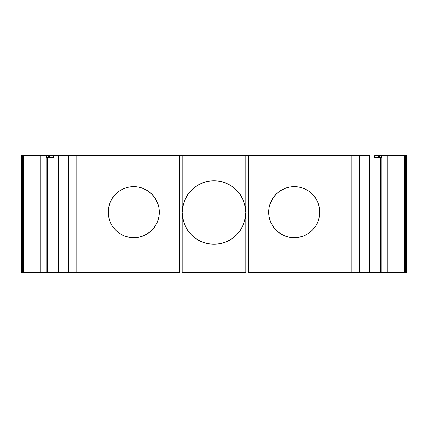 <?xml version="1.0" encoding="UTF-8"?>
<svg xmlns="http://www.w3.org/2000/svg" width="428" height="428" viewBox="0 0 428 428"><rect width="100%" height="100%" fill="white"/><g stroke="black" fill="none" stroke-linecap="round" stroke-linejoin="round"><path stroke-width="0.64" d="M280.062 190.947L284.481 188.588L289.269 187.132L294.25 186.64L299.231 187.132L304.019 188.588L308.438 190.947L312.306 194.119L315.479 197.993L317.838 202.407L319.293 207.195L319.786 212.176L319.293 217.156L317.838 221.95L315.479 226.364L312.306 230.232L308.438 233.404L304.019 235.769L299.231 237.219L294.25 237.711A25.536 25.536 0 0 1 268.714 212.176A25.536 25.536 0 0 1 294.25 186.64A25.536 25.536 0 0 1 319.786 212.176A25.536 25.536 0 0 1 294.25 237.711L289.269 237.219L284.481 235.769L280.062 233.404L276.194 230.232L273.021 226.364L270.662 221.95L269.207 217.156L268.714 212.176L269.207 207.195L270.662 202.407L273.021 197.993L276.194 194.119L278.869 191.792M112.521 226.364L110.162 221.95L108.707 217.156L108.214 212.176L108.707 207.195L110.162 202.407L112.521 197.993L115.694 194.119L119.562 190.947L123.981 188.588L128.769 187.132L133.75 186.64L138.731 187.132L143.519 188.588L147.938 190.947L151.806 194.119L154.979 197.993L157.338 202.407L158.793 207.195L159.286 212.176L158.793 217.156L157.338 221.95L154.979 226.364L151.806 230.232L147.938 233.404L143.519 235.769L138.731 237.219L133.75 237.711A25.536 25.536 0 0 1 108.214 212.176A25.536 25.536 0 0 1 133.75 186.64A25.536 25.536 0 0 1 159.286 212.176A25.536 25.536 0 0 1 133.75 237.711L128.769 237.219L123.981 235.769L119.562 233.404L115.694 230.232L112.521 226.364L115.694 230.232M187.614 230.173L191.562 234.983L187.614 230.173L184.682 224.684L182.874 218.735L182.264 212.539A31.736 31.736 0 0 1 214 180.803A31.736 31.736 0 0 1 245.736 212.539A31.736 31.736 0 0 1 214 244.276A31.736 31.736 0 0 1 182.264 212.539L182.874 206.35L184.682 200.395L187.614 194.911L184.682 200.395M359.301 155.637L369.391 155.637L369.391 272.363L375.083 272.363L375.083 157.461L375.083 272.363L381.862 272.363L381.862 155.637L374.719 155.637L374.719 157.461L378.507 157.461L378.507 155.637L374.719 155.637L374.719 157.461L380.776 157.461M359.301 272.363L381.862 272.363L380.578 272.363L380.578 157.461M359.231 155.637L355.058 155.637L355.058 272.363L359.231 272.363L359.231 155.637L355.058 155.637L355.058 272.363L359.231 272.363L359.231 155.637L359.231 272.363L369.391 272.363L369.391 155.637L72.942 155.637L72.942 272.363L76.104 272.363L72.942 272.363L76.104 272.363L76.104 155.637L72.942 155.637L72.942 272.363L68.769 272.363L68.769 155.637L72.942 155.637L72.942 272.363L68.673 272.363L68.673 155.637L58.609 155.637L58.609 272.363L46.138 272.363L52.917 272.363L47.422 272.363L47.422 157.461M47.101 157.461L53.281 157.461L53.281 155.637L58.609 155.637L58.609 272.363L68.673 272.363L68.673 155.637L58.609 155.637L58.609 272.363L68.769 272.363L68.769 155.637L68.673 272.363L68.769 155.637L48.396 155.637L48.396 157.461L53.281 157.461L53.281 155.637L46.138 155.637L46.138 272.363L40.189 272.363L40.189 155.637L46.138 155.637L46.138 272.363L40.189 272.363L40.189 155.637L46.138 155.637L46.138 272.363L47.283 272.363M23.444 272.363L23.444 155.637L22.443 155.637L22.443 272.363L23.444 272.363L23.444 155.637L25.969 155.637L25.969 272.363L21.694 272.363L21.694 155.637L22.443 155.637L22.443 272.363L21.694 272.363L21.694 155.637L21.4 155.637L21.4 272.363L21.694 272.363L21.4 272.363L21.694 272.363L21.694 155.637L22.443 155.637L22.443 272.363L23.444 272.363L23.444 155.637L26.964 155.637L26.964 272.363L23.444 272.363L25.969 272.363L25.969 155.637L25.969 272.363L26.964 272.363L25.969 272.363M405.557 272.363L405.557 155.637L404.556 155.637L404.556 272.363L405.557 272.363L405.557 155.637L402.031 155.637L402.031 272.363L406.306 272.363L406.306 155.637L404.556 155.637L404.556 272.363L406.6 272.363L406.6 155.637L406.6 158.922L406.6 155.637L405.557 155.637L405.557 272.363L406.306 272.363L406.306 155.637L405.557 155.637M220.19 243.666L226.144 241.863L220.19 243.666L214 244.276L207.81 243.666L201.856 241.863L207.81 243.666M236.438 234.983L240.386 230.173L236.438 234.983L231.634 238.926L226.144 241.863M243.318 200.395L240.386 194.911L243.318 200.395L245.126 206.35L245.736 212.539L245.126 218.735L243.318 224.684L240.386 230.173M231.634 186.153L226.144 183.221L231.634 186.153L236.438 190.102L240.386 194.911M154.979 226.364L155.434 225.658M157.338 221.95L157.836 220.661M157.338 202.407L157.146 201.952M49.493 155.637L49.493 157.461L53.281 157.461L53.281 155.637L46.689 155.637L46.689 157.461L46.689 155.637L46.138 155.637L46.689 155.637L46.689 157.461L49.429 157.461M404.556 155.637L402.031 155.637L402.031 272.363L404.556 272.363L404.556 155.637L401.036 155.637L402.031 155.637L402.031 272.363L401.036 272.363L401.036 155.637L381.862 155.637L381.862 272.363L387.811 272.363L387.811 155.637L381.311 155.637L381.311 157.461L381.311 155.637L379.604 155.637L379.604 157.461L381.311 157.461L381.311 155.637L379.604 155.637L379.604 157.461L381.311 157.461M378.507 157.461L378.507 155.637L374.719 155.637L374.719 157.461L379.604 157.461L379.604 155.637L378.507 155.637L378.507 157.461L379.604 157.461M48.396 155.637L48.396 157.461L48.396 155.637L46.689 155.637M355.058 155.637L351.896 155.637L351.896 272.363L355.058 272.363L355.058 155.637L245.736 155.637L245.736 272.363L245.736 155.637L179.712 155.637L179.712 272.363L76.104 272.363L76.104 155.637L68.673 155.637M187.614 194.911L191.562 190.102L196.366 186.153L201.856 183.221L207.81 181.413L214 180.803L220.19 181.413L226.144 183.221M248.288 155.637L248.288 272.363L248.288 155.637L248.288 272.363L351.896 272.363L351.896 155.637L182.264 155.637L182.264 272.363L245.736 272.363L182.264 272.363L182.264 155.637L76.104 155.637L76.104 272.363L179.712 272.363L179.712 166.578M52.917 157.461L52.917 272.363L52.917 157.461L52.917 272.363L58.609 272.363L52.917 272.363M406.6 262.878L406.6 162.934L406.6 262.878M406.306 272.363L406.6 272.363L406.6 155.637L406.306 155.637L406.306 272.363L406.6 272.363L406.6 155.637L406.6 158.922L406.6 155.637L406.306 155.637M46.138 272.363L40.189 272.363L40.189 155.637L25.969 155.637L26.964 155.637L26.964 272.363L40.189 272.363L26.964 272.363L26.964 155.637L46.138 155.637M23.444 155.637L25.969 155.637M21.694 155.637L21.4 155.637L21.4 272.363L21.4 155.637L22.443 155.637M201.856 241.863L196.366 238.926L191.562 234.983M381.862 155.637L381.862 272.363L401.036 272.363L401.036 155.637L381.311 155.637M381.862 272.363L387.811 272.363L387.811 155.637L387.811 272.363L401.036 272.363L401.036 155.637L402.031 155.637M402.031 272.363L404.556 272.363M355.058 272.363L359.231 272.363M351.896 272.363L248.288 272.363L351.896 272.363L351.896 155.637M112.521 197.993L115.694 194.119M280.062 233.404L278.869 232.559L280.062 233.404M379.604 155.637L378.507 155.637M294.25 237.711A25.536 25.536 0 0 1 268.714 212.176A25.536 25.536 0 0 1 294.25 186.64A25.536 25.536 0 0 1 319.786 212.176A25.536 25.536 0 0 1 294.25 237.711M133.75 237.711A25.536 25.536 0 0 1 108.214 212.176A25.536 25.536 0 0 1 133.75 186.64A25.536 25.536 0 0 1 159.286 212.176A25.536 25.536 0 0 1 133.75 237.711M214 244.276A31.736 31.736 0 0 1 182.264 212.539A31.736 31.736 0 0 1 214 180.803A31.736 31.736 0 0 1 245.736 212.539A31.736 31.736 0 0 1 214 244.276M72.942 272.363L68.769 272.363M68.769 155.637L72.942 155.637M22.443 272.363L21.694 272.363M46.689 157.461L48.396 157.461M245.736 155.637L245.736 272.363L182.264 272.363L182.264 155.637M76.104 155.637L179.712 155.637L179.712 272.363L76.104 272.363M375.083 157.461L375.083 272.363L380.578 272.363M369.391 272.363L359.327 272.363L359.327 155.637L369.391 155.637L369.391 272.363L375.083 272.363M401.036 155.637L387.811 155.637M58.609 155.637L53.281 155.637M40.189 155.637L26.964 155.637M68.673 272.363L58.609 272.363M40.189 272.363L26.964 272.363M387.811 272.363L401.036 272.363"/></g></svg>
